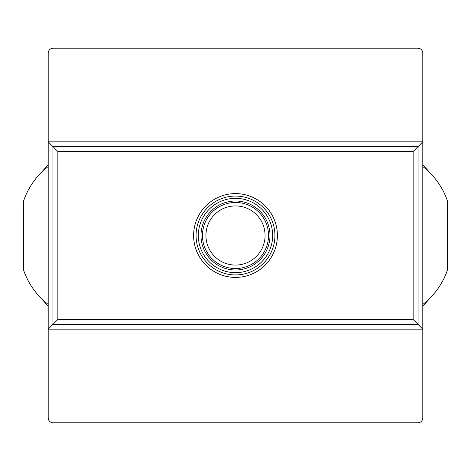 <?xml version="1.0" encoding="UTF-8"?>
<svg xmlns="http://www.w3.org/2000/svg" width="471" height="471" viewBox="0 0 471 471"><rect width="100%" height="100%" fill="white"/><g stroke="black" fill="none" stroke-linecap="round" stroke-linejoin="round"><path stroke-width="0.71" d="M41.595 298.691A81.666 81.666 0 0 0 48.195 305.95M48.195 165.05A81.666 81.666 0 0 0 41.595 172.309M422.805 305.95A81.666 81.666 0 0 0 429.405 298.691M429.405 172.309A81.666 81.666 0 0 0 422.805 165.05M422.805 304.431A73.046 73.046 0 0 0 447.45 269.965L447.45 201.035A73.046 73.046 0 0 0 422.805 166.569L422.805 329.152L418.071 324.419L52.929 324.419L48.195 329.152L48.195 417.877A4.928 4.928 0 0 0 53.123 422.805L417.877 422.805A4.928 4.928 0 0 0 422.805 417.877L422.805 329.152L48.195 329.152L48.195 166.569A73.046 73.046 0 0 0 23.55 201.035L23.55 269.965A73.046 73.046 0 0 0 48.195 304.431M422.805 166.569L422.805 141.848L48.195 141.848L57.856 151.509L57.856 319.491L52.929 324.419L52.929 146.581L418.071 146.581L422.805 141.848L422.805 53.123A4.928 4.928 0 0 0 417.877 48.195L53.123 48.195A4.928 4.928 0 0 0 48.195 53.123L48.195 166.569M57.856 319.491L413.144 319.491L418.071 324.419L418.071 146.581L413.144 151.509L57.856 151.509M235.5 205.927A29.573 29.573 0 0 1 261.111 250.289A29.573 29.573 0 0 1 209.889 250.289A29.573 29.573 0 0 1 235.5 205.927M235.5 200.999A34.501 34.501 0 0 1 265.379 252.75A34.501 34.501 0 0 1 205.621 252.75A34.501 34.501 0 0 1 235.5 200.999M235.5 198.332A37.168 37.168 0 0 1 267.687 254.081A37.168 37.168 0 0 1 203.313 254.081A37.168 37.168 0 0 1 235.5 198.332M235.5 196.066A39.434 39.434 0 0 1 269.647 255.217A39.434 39.434 0 0 1 201.352 255.217A39.434 39.434 0 0 1 235.5 196.066M235.5 193.605A41.895 41.895 0 0 1 271.785 256.448A41.895 41.895 0 0 1 199.215 256.448A41.895 41.895 0 0 1 235.5 193.605M413.144 319.491L413.144 151.509M235.5 202.477A33.023 33.023 0 0 1 264.101 252.014A33.023 33.023 0 0 1 206.899 252.014A33.023 33.023 0 0 1 235.5 202.477"/></g></svg>
